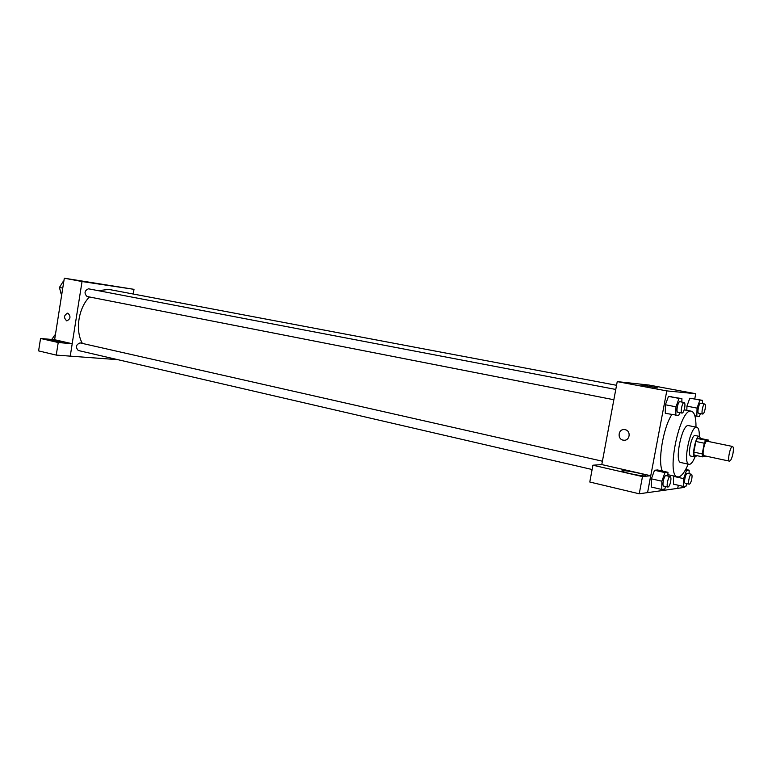 <?xml version="1.0" encoding="UTF-8"?>
<svg xmlns="http://www.w3.org/2000/svg" width="772" height="772" viewBox="0 0 772 772"><rect width="100%" height="100%" fill="white"/><g stroke="black" fill="none" stroke-linecap="round" stroke-linejoin="round"><path stroke-width="1.16" d="M732.927 453.695C731.895 458.375 730.756 460.855 729.492 461.145C727.118 461.019 730.351 445.627 732.58 446.477C733.525 447.075 733.651 449.478 732.927 453.695M729.492 461.145L704.025 455.702C701.497 455.548 704.691 440.339 707.065 441.208L732.58 446.477M702.491 456.85L694.105 455.055L693.825 452.131L695.852 441.459L697.27 438.467L700.252 438.409L708.609 440.127L705.676 440.194L704.276 443.215L702.221 453.917L702.491 456.85L705.762 456.078M708.609 440.127L708.812 441.574M700.513 438.467L699.336 436.383C695.871 435.118 691.326 456.783 695.003 457.014L696.875 455.644M691.065 456.136L690.843 456.117C687.138 455.876 691.673 434.26 695.167 435.533L699.336 436.383C699.413 430.882 698.583 427.852 696.836 427.283C690.573 424.967 682.39 463.943 689.058 464.339L689.492 464.368C691.229 464.078 693.063 461.617 694.993 457.005L690.843 456.117M697.27 438.467L705.676 440.194M693.825 452.131L702.221 453.917M695.852 441.459L704.276 443.215M696.836 427.283L688.556 425.613C682.168 423.278 674.014 462.1 680.798 462.534L689.058 464.339M695.987 427.109C696.064 417.517 694.539 412.219 691.394 411.215C680.084 406.989 665.551 476.179 677.604 476.855L678.511 476.903C681.608 476.295 684.841 472.049 688.209 464.155M662.405 471.065C657.512 461.849 663.187 427.543 671.814 414.603M694.761 398.883L695.736 393.73L666.786 390.893L647.573 492.632L677.729 488.358L678.318 485.279M689.078 473.709L689.164 470.196L686.491 470.466L683.616 478.63L673.589 476.363L673.464 484.16L683.442 486.457L686.134 486.08L686.983 483.677M667.886 476.044L667.944 472.31L657.551 469.974L654.521 470.254L651.404 478.823L651.356 487.035L661.778 489.467L664.769 489.052L665.657 486.563M681.85 402.067L681.917 398.642L668.484 396.403L665.387 404.76L665.29 413.31L678.713 415.51L679.756 412.653M702.395 403.573L702.491 400.34L689.801 398.217L686.935 406.149L686.839 410.328L686.935 406.149L697.058 408.098L696.836 416.224L699.442 416.33L700.407 413.609M625.079 429.676C631.342 430.699 629.942 441.121 623.66 440.194C616.982 439.76 617.967 428.605 624.596 429.599L625.079 429.676C631.342 430.699 629.942 441.121 623.66 440.194L623.66 440.194C616.992 439.76 617.976 428.605 624.596 429.599M650.69 475.735L642.487 476.585L592.915 465.207L601.851 464.59L650.69 475.735L647.573 492.632M695.736 393.73L648.972 385.045L617.233 381.619L666.786 390.893M617.233 381.619L601.784 464.59M645.643 475.928C642.642 476.411 625.214 472.966 622.589 471.374C617.716 468.98 641.831 473.014 645.739 475.243L645.643 475.928M592.915 465.207L589.789 482.017L639.245 493.79L642.487 476.585M647.505 492.613L639.245 493.79M657.319 387.805L641.59 384.987L657.319 387.805M684.764 486.273L684.561 487.364L677.729 488.329M82.382 343.424C74.99 330.551 78.377 308.115 89.436 296.969M98.276 290.677L108.794 289.413L616.548 385.296M592.114 469.521L78.29 350.507C75.357 347.168 75.955 344.63 80.085 342.903L602.411 461.212M613.865 399.742L87.062 296.506C83.965 293.244 84.447 290.687 88.5 288.805L615.776 389.455M117.875 359.675L56.24 355.091L38.6 350.893L40.549 338.464L54.619 339.719L72.211 343.733L58.228 342.517L40.549 338.464M133.238 294.026L134 289.336L82.044 281.529L72.182 343.733M60.245 341.986L45.442 339.342C43.464 338.252 61.702 340.886 62.899 341.851L60.245 341.986M58.228 342.517L56.24 355.091M72.211 343.733L70.242 356.133M134 289.336L64.317 278.209L54.619 339.719M95.603 283.247L105.88 284.887L95.603 283.247M64.317 278.209L82.044 281.529M67.868 313.152C70.976 316.337 70.619 318.923 66.788 320.911C63.526 317.813 63.844 315.227 67.733 313.133L67.868 313.152C70.985 316.337 70.619 318.923 66.797 320.911L66.797 320.911C63.526 317.813 63.844 315.227 67.733 313.133M63.043 281.712L63.748 281.838L63.043 281.712L59.434 287.454L61.113 293.939L61.818 294.074M59.434 287.454L62.764 288.091M60.177 290.311L59.637 288.217M59.801 286.866L61.287 284.511M55.333 335.222L54.619 335.154L51.936 339.487M54.619 335.154L55.314 335.309M51.656 339.458L53.046 337.692M702.491 400.34L699.905 400.118L697.058 408.098M702.713 414.053L698.66 413.261C696.846 413.174 698.959 402.666 700.667 403.245L704.73 404.017C705.473 404.451 705.598 406.149 705.116 409.121C704.421 412.238 703.62 413.879 702.713 414.053C700.918 413.966 703.031 403.438 704.73 404.017M694.887 415.847L696.836 416.224M692.445 398.439L699.905 400.118M689.801 398.217L686.935 406.149M681.917 398.642L679.042 398.4L675.963 406.815L675.818 415.394M682.043 413.097L677.806 412.267C675.799 412.151 678.028 401.064 679.929 401.701L684.166 402.511C684.996 402.984 685.16 404.779 684.658 407.896C683.924 411.196 683.056 412.933 682.043 413.097C680.045 412.981 682.274 401.874 684.166 402.511M671.428 396.654L668.484 396.403L665.387 404.76L675.963 406.815M665.387 404.76L665.29 413.31M668.484 396.403L679.042 398.4M683.616 478.63L683.442 486.457M689.232 484.189L685.227 483.282C683.432 483.127 685.71 472.696 687.389 473.332L691.403 474.23C692.108 474.635 692.223 476.237 691.76 479.036C691.037 482.288 690.187 484.015 689.232 484.189C687.456 484.044 689.743 473.593 691.403 474.23M673.589 476.363L673.464 484.16M685.7 469.434L689.164 470.196M685.275 470.196L686.491 470.466M667.944 472.31L664.972 472.609L661.865 481.217L661.778 489.467M667.896 487.074L663.708 486.109C661.72 485.926 664.142 474.915 666.014 475.62L670.212 476.565C670.984 477.009 671.138 478.698 670.656 481.632C669.874 485.077 668.957 486.9 667.896 487.074C665.927 486.9 668.349 475.87 670.212 476.565M657.551 469.974L654.521 470.254L651.404 478.823L661.865 481.217M651.404 478.823L651.356 487.035M654.521 470.254L664.972 472.609M667.905 474.664L677.604 476.855M684.185 409.816L691.394 411.215M645.739 475.243L645.604 475.928"/></g></svg>

